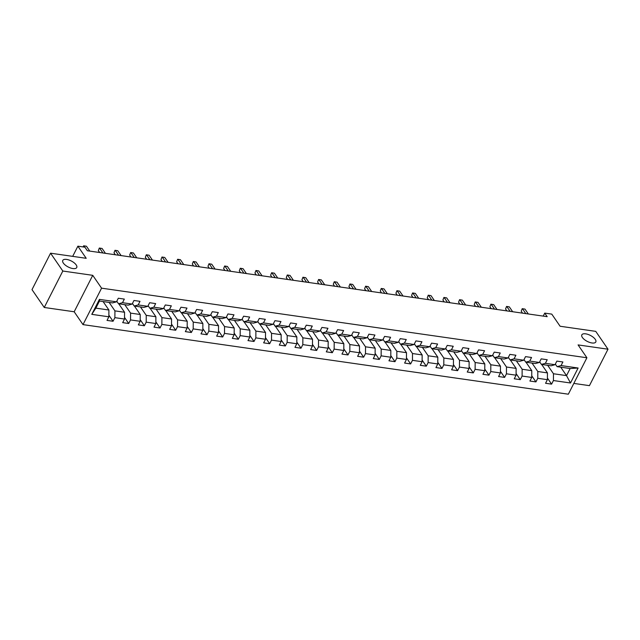 <?xml version="1.0" encoding="UTF-8"?>
<svg xmlns="http://www.w3.org/2000/svg" width="640" height="640" viewBox="0 0 640 640"><rect width="100%" height="100%" fill="white"/><g stroke="black" fill="none" stroke-linecap="round" stroke-linejoin="round"><path stroke-width="0.96" d="M582.392 337.488A7.84 3.376 -153 0 1 581.832 334.848A7.84 3.376 -153 0 1 587.968 334.4A7.84 3.376 -153 0 1 595.248 339.328A7.84 3.376 -153 0 1 595.808 341.968A7.84 3.376 -153 0 1 589.672 342.416A7.84 3.376 -153 0 1 582.392 337.488M63.328 263.064A7.84 3.376 -153 0 1 62.768 260.424A7.84 3.376 -153 0 1 68.904 259.976A7.84 3.376 -153 0 1 76.176 264.904A7.84 3.376 -153 0 1 76.736 267.544A7.84 3.376 -153 0 1 70.6 268A7.84 3.376 -153 0 1 63.328 263.064M573.832 383.408L589.432 385.648L608 349.2L595.744 331.36L560.104 326.248L551.768 314.12L544.736 313.112L543.208 316.112M83 324.616L568.336 394.2L586.904 357.76L101.576 288.168L83 324.616L74.176 311.768L92.744 275.328L62.824 271.032L44.256 307.48L74.176 311.768M44.256 307.48L32 289.64L50.568 253.192L86.216 258.304L77.88 246.176L72.688 256.368M62.824 271.032L50.568 253.192M560.72 367.176L566.52 375.624L570.136 368.528L557.088 366.656L561.056 365.568L562.888 361.976L556.864 361.112L555.032 364.704L545.392 363.328L547.224 359.728L541.2 358.864L539.368 362.464L529.728 361.08L531.56 357.488L525.536 356.624L523.704 360.216L514.064 358.832L515.896 355.24L509.872 354.376L508.04 357.968L498.408 356.592L500.24 352.992L494.216 352.128L492.384 355.728L482.744 354.344L484.576 350.744L478.552 349.88L476.72 353.48L467.08 352.096L468.912 348.504L462.888 347.64L461.056 351.232L451.416 349.848L453.248 346.256L447.224 345.392L445.392 348.992L435.752 347.608L437.584 344.008L431.56 343.144L429.728 346.744L420.096 345.36L421.928 341.768L415.904 340.904L414.072 344.496L404.432 343.112L406.264 339.52L400.24 338.656L398.408 342.248L388.768 340.872L390.6 337.272L384.576 336.408L382.744 340.008L373.104 338.624L374.936 335.032L368.912 334.168L367.08 337.76L357.44 336.376L359.272 332.784L353.248 331.92L351.416 335.512L341.784 334.136L343.616 330.536L337.592 329.672L335.76 333.272L326.12 331.888L327.952 328.288L321.928 327.424L320.096 331.024L310.456 329.64L312.288 326.048L306.264 325.184L304.432 328.776L294.792 327.392L296.624 323.8L290.6 322.936L288.768 326.528L279.128 325.152L280.96 321.552L274.936 320.688L273.104 324.288L263.472 322.904L265.304 319.312L259.28 318.448L257.448 322.04L247.808 320.656L249.64 317.064L243.616 316.2L241.784 319.792L232.144 318.416L233.976 314.816L227.952 313.952L226.12 317.552L216.48 316.168L218.312 312.568L212.288 311.704L210.456 315.304L200.816 313.92L202.648 310.328L196.624 309.464L194.792 313.056L185.16 311.672L186.992 308.08L180.968 307.216L179.136 310.808L169.496 309.432L171.328 305.832L165.304 304.968L163.472 308.568L153.832 307.184L155.664 303.592L149.64 302.728L147.808 306.32L138.168 304.936L140 301.344L133.976 300.48L132.144 304.072L122.504 302.696L124.336 299.096L118.312 298.232L116.48 301.832L99.416 299.384L91.784 314.352L95.848 308.136L108.904 310.008L103.096 301.568M561.056 365.568L578.12 368.016L570.496 382.992L553.424 380.544L551.592 384.136L547.416 378.056M91.784 314.352L108.856 316.8L107.024 320.4L113.048 321.264L114.88 317.664L124.512 319.048L122.68 322.64L128.704 323.504L130.536 319.912L140.176 321.296L138.344 324.888L144.368 325.752L146.2 322.16L155.84 323.536L154.008 327.136L160.032 328L161.864 324.4L171.504 325.784L169.672 329.384L175.696 330.24L177.528 326.648L187.168 328.032L185.336 331.624L191.36 332.488L193.192 328.896L202.824 330.28L200.992 333.872L207.016 334.736L208.848 331.136L218.488 332.52L216.656 336.12L222.68 336.984L224.512 333.384L234.152 334.768L232.32 338.36L238.344 339.224L240.176 335.632L249.816 337.016L247.984 340.608L254.008 341.472L255.84 337.88L265.48 339.256L263.648 342.856L269.672 343.72L271.504 340.12L281.136 341.504L279.312 345.096L285.336 345.96L287.16 342.368L296.8 343.752L294.968 347.344L300.992 348.208L302.824 344.616L312.464 345.992L310.632 349.592L316.656 350.456L318.488 346.856L328.128 348.24L326.296 351.84L332.32 352.704L334.152 349.104L343.792 350.488L341.96 354.08L347.984 354.944L349.816 351.352L359.456 352.736L357.624 356.328L363.648 357.192L365.48 353.6L375.112 354.976L373.28 358.576L379.304 359.44L381.136 355.84L390.776 357.224L388.944 360.816L394.968 361.68L396.8 358.088L406.44 359.472L404.608 363.064L410.632 363.928L412.464 360.336L422.104 361.712L420.272 365.312L426.296 366.176L428.128 362.576L437.768 363.96L435.936 367.56L441.96 368.424L443.792 364.824L453.424 366.208L451.592 369.8L457.616 370.664L459.448 367.072L469.088 368.456L467.256 372.048L473.28 372.912L475.112 369.312L484.752 370.696L482.92 374.296L488.944 375.16L490.776 371.56L500.416 372.944L498.584 376.536L504.608 377.4L506.44 373.808L516.08 375.192L514.248 378.784L520.272 379.648L522.104 376.056L531.736 377.432L529.904 381.032L535.928 381.896L537.76 378.296L547.4 379.68L545.568 383.272L551.592 384.136M77.88 246.176L84.904 247.184L87.36 250.752L547.192 316.68L544.736 313.112M555.032 364.704L551.064 365.792L541.424 364.408L539.672 361.864M541.648 364.44L547.448 372.888L537.808 371.504L532.008 363.064M541.424 364.408L545.392 363.328M547.4 379.68L547.448 372.888M537.76 378.296L537.808 371.504M539.368 362.464L535.4 363.544L525.76 362.168L524.008 359.616M525.984 362.2L531.784 370.64L522.144 369.256L516.344 360.816M525.76 362.168L529.728 361.08M531.736 377.432L531.784 370.64M522.104 376.056L522.144 369.256M523.704 360.216L519.736 361.304L510.096 359.92L508.344 357.376M510.32 359.952L516.12 368.392L506.488 367.016L500.688 358.568M510.096 359.92L514.064 358.832M516.08 375.192L516.12 368.392M506.44 373.808L506.488 367.016M508.04 357.968L504.072 359.056L494.432 357.672L492.688 355.128M494.664 357.704L500.464 366.152L490.824 364.768L485.024 356.328M494.432 357.672L498.408 356.592M500.416 372.944L500.464 366.152M490.776 371.56L490.824 364.768M492.384 355.728L488.408 356.808L478.776 355.432L477.024 352.88M479 355.464L484.8 363.904L475.16 362.52L469.36 354.08M478.776 355.432L482.744 354.344M484.752 370.696L484.8 363.904M475.112 369.312L475.16 362.52M476.72 353.48L472.752 354.568L463.112 353.184L461.36 350.632M463.336 353.216L469.136 361.656L459.496 360.272L453.696 351.832M463.112 353.184L467.08 352.096M469.088 368.456L469.136 361.656M459.448 367.072L459.496 360.272M461.056 351.232L457.088 352.32L447.448 350.936L445.696 348.392M447.672 350.968L453.472 359.408L443.832 358.032L438.032 349.584M447.448 350.936L451.416 349.848M453.424 366.208L453.472 359.408M443.792 364.824L443.832 358.032M445.392 348.992L441.424 350.072L431.784 348.688L430.032 346.144M432.008 348.728L437.808 357.168L428.176 355.784L422.376 347.344M431.784 348.688L435.752 347.608M437.768 363.96L437.808 357.168M428.128 362.576L428.176 355.784M429.728 346.744L425.76 347.832L416.12 346.448L414.376 343.896M416.352 346.48L422.152 354.92L412.512 353.536L406.712 345.096M416.12 346.448L420.096 345.36M422.104 361.712L422.152 354.92M412.464 360.336L412.512 353.536M414.072 344.496L410.096 345.584L400.464 344.2L398.712 341.656M400.688 344.232L406.488 352.672L396.848 351.296L391.048 342.848M400.464 344.2L404.432 343.112M406.44 359.472L406.488 352.672M396.8 358.088L396.848 351.296M398.408 342.248L394.44 343.336L384.8 341.952L383.048 339.408M385.024 341.984L390.824 350.432L381.184 349.048L375.384 340.608M384.8 341.952L388.768 340.872M390.776 357.224L390.824 350.432M381.136 355.84L381.184 349.048M382.744 340.008L378.776 341.088L369.136 339.712L367.384 337.16M369.36 339.744L375.16 348.184L365.52 346.8L359.72 338.36M369.136 339.712L373.104 338.624M375.112 354.976L375.16 348.184M365.48 353.6L365.52 346.8M367.08 337.76L363.112 338.848L353.472 337.464L351.72 334.912M353.696 337.496L359.496 345.936L349.864 344.552L344.064 336.112M353.472 337.464L357.44 336.376M359.456 352.736L359.496 345.936M349.816 351.352L349.864 344.552M351.416 335.512L347.448 336.6L337.808 335.216L336.064 332.672M338.04 335.248L343.84 343.696L334.2 342.312L328.4 333.872M337.808 335.216L341.784 334.136M343.792 350.488L343.84 343.696M334.152 349.104L334.2 342.312M335.76 333.272L331.784 334.352L322.152 332.976L320.4 330.424M322.376 333.008L328.176 341.448L318.536 340.064L312.736 331.624M322.152 332.976L326.12 331.888M328.128 348.24L328.176 341.448M318.488 346.856L318.536 340.064M320.096 331.024L316.128 332.112L306.488 330.728L304.736 328.176M306.712 330.76L312.512 339.2L302.872 337.816L297.072 329.376M306.488 330.728L310.456 329.64M312.464 345.992L312.512 339.2M302.824 344.616L302.872 337.816M304.432 328.776L300.464 329.864L290.824 328.48L289.072 325.936M291.048 328.512L296.848 336.952L287.208 335.576L281.408 327.128M290.824 328.48L294.792 327.392M296.8 343.752L296.848 336.952M287.16 342.368L287.208 335.576M288.768 326.528L284.8 327.616L275.16 326.232L273.408 323.688M275.384 326.264L281.184 334.712L271.552 333.328L265.752 324.888M275.16 326.232L279.128 325.152M281.136 341.504L281.184 334.712M271.504 340.12L271.552 333.328M273.104 324.288L269.136 325.368L259.496 323.992L257.752 321.44M259.728 324.024L265.528 332.464L255.888 331.08L250.088 322.64M259.496 323.992L263.472 322.904M265.48 339.256L265.528 332.464M255.84 337.88L255.888 331.08M257.448 322.04L253.472 323.128L243.84 321.744L242.088 319.2M244.064 321.776L249.864 330.216L240.224 328.84L234.424 320.392M243.84 321.744L247.808 320.656M249.816 337.016L249.864 330.216M240.176 335.632L240.224 328.84M241.784 319.792L237.816 320.88L228.176 319.496L226.424 316.952M228.4 319.528L234.2 327.976L224.56 326.592L218.76 318.152M228.176 319.496L232.144 318.416M234.152 334.768L234.2 327.976M224.512 333.384L224.56 326.592M226.12 317.552L222.152 318.632L212.512 317.256L210.76 314.704M212.736 317.288L218.536 325.728L208.896 324.344L203.096 315.904M212.512 317.256L216.48 316.168M218.488 332.52L218.536 325.728M208.848 331.136L208.896 324.344M210.456 315.304L206.488 316.392L196.848 315.008L195.096 312.456M197.072 315.04L202.872 323.48L193.24 322.096L187.44 313.656M196.848 315.008L200.816 313.92M202.824 330.28L202.872 323.48M193.192 328.896L193.24 322.096M194.792 313.056L190.824 314.144L181.184 312.76L179.44 310.216M181.408 312.792L187.216 321.232L177.576 319.856L171.776 311.408M181.184 312.76L185.16 311.672M187.168 328.032L187.216 321.232M177.528 326.648L177.576 319.856M179.136 310.808L175.16 311.896L165.528 310.512L163.776 307.968M165.752 310.544L171.552 318.992L161.912 317.608L156.112 309.168M165.528 310.512L169.496 309.432M171.504 325.784L171.552 318.992M161.864 324.4L161.912 317.608M163.472 308.568L159.504 309.648L149.864 308.272L148.112 305.72M150.088 308.304L155.888 316.744L146.248 315.36L140.448 306.92M149.864 308.272L153.832 307.184M155.84 323.536L155.888 316.744M146.2 322.16L146.248 315.36M147.808 306.32L143.84 307.408L134.2 306.024L132.448 303.48M134.424 306.056L140.224 314.496L130.584 313.12L124.784 304.672M134.2 306.024L138.168 304.936M140.176 321.296L140.224 314.496M130.536 319.912L130.584 313.12M132.144 304.072L128.176 305.16L118.536 303.776L116.784 301.232M118.76 303.808L124.56 312.256L114.928 310.872L109.12 302.432M118.536 303.776L122.504 302.696M124.512 319.048L124.56 312.256M114.88 317.664L114.928 310.872M116.48 301.832L112.512 302.912L99.464 301.04L99.416 299.384M108.856 316.8L108.904 310.008M92.744 275.328L101.576 288.168M608 349.2L578.08 344.912L586.904 357.76M99.464 301.04L95.848 308.136M557.088 366.656L555.336 364.112M547.672 365.304L553.472 373.752L566.52 375.624L570.496 382.992M570.136 368.528L578.12 368.016M553.424 380.544L553.472 373.752M113.048 321.264L108.864 315.176M128.704 323.504L124.528 317.424M144.368 325.752L140.192 319.664M160.032 328L155.848 321.912M175.696 330.24L171.512 324.16M191.36 332.488L187.176 326.408M207.016 334.736L202.84 328.648M222.68 336.984L218.504 330.896M238.344 339.224L234.16 333.144M254.008 341.472L249.824 335.384M269.672 343.72L265.488 337.632M285.336 345.96L281.152 339.88M300.992 348.208L296.816 342.12M316.656 350.456L312.472 344.368M332.32 352.704L328.136 346.616M347.984 354.944L343.8 348.864M363.648 357.192L359.464 351.104M379.304 359.44L375.128 353.352M394.968 361.68L390.784 355.6M410.632 363.928L406.448 357.84M426.296 366.176L422.112 360.088M441.96 368.424L437.776 362.336M457.616 370.664L453.44 364.584M473.28 372.912L469.096 366.824M488.944 375.16L484.76 369.072M504.608 377.4L500.424 371.32M520.272 379.648L516.088 373.56M535.928 381.896L531.752 375.808M84.816 247.168L83.928 245.88L86.44 246.24L89.776 251.096M83.12 246.928L83.664 245.8L83.376 246.96M83.664 245.8L86.44 246.24M102.928 252.984L99.592 248.12L102.104 248.48L105.44 253.344M99.656 252.512L98.336 250.584L99.328 248.04L102.104 248.48M98.336 250.584L99.328 248.04M118.592 255.224L115.256 250.368L117.76 250.728L121.104 255.584M115.32 254.76L114 252.832L114.992 250.288L117.76 250.728M114 252.832L114.992 250.288M134.256 257.472L130.912 252.616L133.424 252.976L136.76 257.832M130.984 257.008L129.664 255.08L130.656 252.536L133.424 252.976M129.664 255.08L130.656 252.536M149.912 259.72L146.576 254.864L149.088 255.216L152.424 260.08M146.648 259.248L145.32 257.32L146.32 254.776L149.088 255.216M145.32 257.32L146.32 254.776M165.576 261.968L162.24 257.104L164.752 257.464L168.088 262.32M162.312 261.496L160.984 259.568L161.976 257.024L164.752 257.464M160.984 259.568L161.976 257.024M181.24 264.208L177.904 259.352L180.416 259.712L183.752 264.568M177.968 263.744L176.648 261.816L177.64 259.272L180.416 259.712M176.648 261.816L177.64 259.272M196.904 266.456L193.568 261.6L196.072 261.96L199.416 266.816M193.632 265.984L192.312 264.056L193.304 261.52L196.072 261.96M192.312 264.056L193.304 261.52M212.568 268.704L209.224 263.84L211.736 264.2L215.072 269.064M209.296 268.232L207.976 266.304L208.968 263.76L211.736 264.2M207.976 266.304L208.968 263.76M228.224 270.944L224.888 266.088L227.4 266.448L230.736 271.304M224.96 270.48L223.632 268.552L224.632 266.008L227.4 266.448M223.632 268.552L224.632 266.008M243.888 273.192L240.552 268.336L243.064 268.696L246.4 273.552M240.624 272.72L239.296 270.8L240.288 268.256L243.064 268.696M239.296 270.8L240.288 268.256M259.552 275.44L256.216 270.576L258.728 270.936L262.064 275.8M256.28 274.968L254.96 273.04L255.952 270.496L258.728 270.936M254.96 273.04L255.952 270.496M275.216 277.68L271.88 272.824L274.384 273.184L277.728 278.04M271.944 277.216L270.624 275.288L271.616 272.744L274.384 273.184M270.624 275.288L271.616 272.744M290.88 279.928L287.536 275.072L290.048 275.432L293.384 280.288M287.608 279.464L286.288 277.536L287.28 274.992L290.048 275.432M286.288 277.536L287.28 274.992M306.536 282.176L303.2 277.32L305.712 277.68L309.048 282.536M303.272 281.704L301.944 279.776L302.944 277.232L305.712 277.68M301.944 279.776L302.944 277.232M322.2 284.424L318.864 279.56L321.376 279.92L324.712 284.784M318.936 283.952L317.608 282.024L318.6 279.48L321.376 279.92M317.608 282.024L318.6 279.48M337.864 286.664L334.528 281.808L337.04 282.168L340.376 287.024M334.592 286.2L333.272 284.272L334.264 281.728L337.04 282.168M333.272 284.272L334.264 281.728M353.528 288.912L350.192 284.056L352.696 284.416L356.04 289.272M350.256 288.44L348.936 286.52L349.928 283.976L352.696 284.416M348.936 286.52L349.928 283.976M369.192 291.16L365.848 286.296L368.36 286.656L371.696 291.52M365.92 290.688L364.6 288.76L365.592 286.216L368.36 286.656M364.6 288.76L365.592 286.216M384.848 293.4L381.512 288.544L384.024 288.904L387.36 293.76M381.584 292.936L380.256 291.008L381.256 288.464L384.024 288.904M380.256 291.008L381.256 288.464M400.512 295.648L397.176 290.792L399.688 291.152L403.024 296.008M397.248 295.184L395.92 293.256L396.912 290.712L399.688 291.152M395.92 293.256L396.912 290.712M416.176 297.896L412.84 293.04L415.352 293.4L418.688 298.256M412.904 297.424L411.584 295.496L412.576 292.952L415.352 293.4M411.584 295.496L412.576 292.952M431.84 300.144L428.504 295.28L431.008 295.64L434.352 300.504M428.568 299.672L427.248 297.744L428.24 295.2L431.008 295.64M427.248 297.744L428.24 295.2M447.504 302.384L444.16 297.528L446.672 297.888L450.008 302.744M444.232 301.92L442.912 299.992L443.904 297.448L446.672 297.888M442.912 299.992L443.904 297.448M463.16 304.632L459.824 299.776L462.336 300.136L465.672 304.992M459.896 304.16L458.568 302.232L459.568 299.696L462.336 300.136M458.568 302.232L459.568 299.696M478.824 306.88L475.488 302.016L478 302.376L481.336 307.24M475.56 306.408L474.232 304.48L475.224 301.936L478 302.376M474.232 304.48L475.224 301.936M494.488 309.12L491.152 304.264L493.664 304.624L497 309.48M491.216 308.656L489.896 306.728L490.888 304.184L493.664 304.624M489.896 306.728L490.888 304.184M510.152 311.368L506.816 306.512L509.32 306.872L512.664 311.728M506.88 310.896L505.56 308.976L506.552 306.432L509.32 306.872M505.56 308.976L506.552 306.432M525.816 313.616L522.472 308.752L524.984 309.112L528.32 313.976M522.544 313.144L521.224 311.216L522.216 308.672L524.984 309.112M521.224 311.216L522.216 308.672"/></g></svg>

